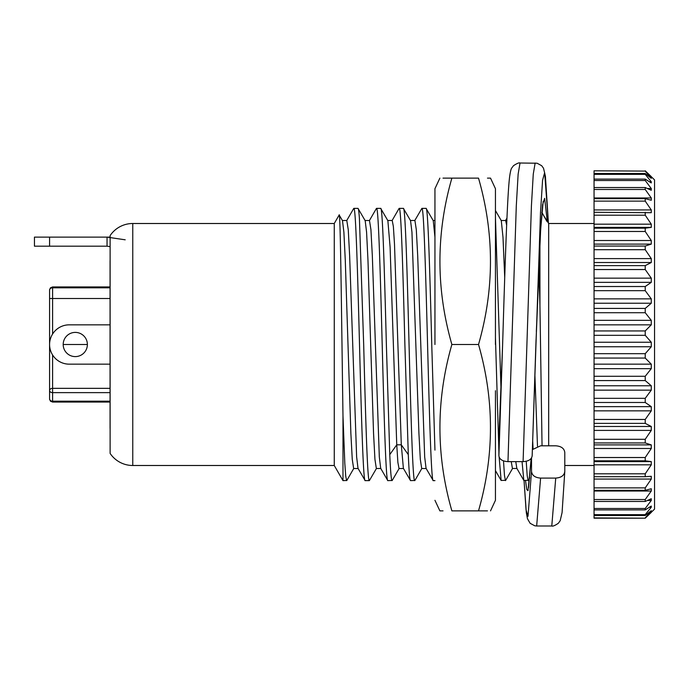 <?xml version="1.0" encoding="UTF-8"?>
<svg xmlns="http://www.w3.org/2000/svg" width="689" height="689" viewBox="0 0 689 689"><rect width="100%" height="100%" fill="white"/><g stroke="black" fill="none" stroke-linecap="round" stroke-linejoin="round"><path stroke-width="1.03" d="M110.068 287.821L52.597 287.821A3.023 2.136 180 0 0 49.574 289.957L49.574 335.948L49.574 289.957L50.443 287.838L52.597 286.934L110.068 286.934L110.068 285.677C110.068 266.109 110.068 242.95 110.068 285.677L110.068 427.688L110.068 402.066L52.597 402.066L50.443 401.162L49.574 399.052L49.574 353.052L49.574 399.043L50.443 401.162L52.597 402.066L52.597 401.179A3.023 2.136 180 0 1 49.574 399.043L49.574 390.491A3.023 2.136 0 0 1 52.597 388.346L110.068 388.346M110.068 298.509L49.574 298.509L49.574 390.491L49.574 289.957L50.443 287.838L52.597 286.934L52.597 334.019M63.19 344.5L87.382 344.5A12.101 12.101 0 0 1 75.282 356.601A12.101 12.101 0 0 1 63.19 344.5A12.101 12.101 0 0 1 75.282 332.399A12.101 12.101 0 0 1 87.382 344.5M49.574 390.491A3.023 2.136 0 0 0 52.597 392.627L110.068 392.627M110.068 324.838L69.236 324.838A19.662 19.662 0 0 0 49.574 344.5A19.662 19.662 0 0 0 69.236 364.162L110.068 364.162M125.2 239.806L107.045 237.119L107.045 246.188L110.119 246.61M49.574 246.188L49.574 237.119L34.45 237.119L34.45 246.188L107.045 246.188M49.574 237.119L110.119 237.119M495.443 344.5L495.443 188.691L495.443 344.5M490.525 510.868L495.443 500.309L495.443 482.403M451.872 178.132L478.519 178.132C494.444 178.132 494.444 178.132 478.519 178.132C494.444 233.597 494.444 289.053 478.519 344.5C494.444 399.964 494.444 455.42 478.519 510.868C494.444 510.868 494.444 510.868 478.519 510.868L451.872 510.868C435.956 510.868 435.956 510.868 451.872 510.868C435.956 455.42 435.956 399.964 451.872 344.5C435.956 289.053 435.956 233.597 451.872 178.132C435.956 178.132 435.956 178.132 451.872 178.132L443.018 178.132M487.467 510.868L478.519 510.868M434.948 344.5L434.948 188.691L434.948 344.5M443.027 510.868L439.875 510.868L434.948 500.309M434.948 248.522L434.948 294.728M495.443 485.125L495.443 390.723M504.718 277.409L502.996 237.292L501.291 220.661L495.443 210.55L495.443 188.691L490.525 178.132L487.467 178.132M451.872 344.5L478.519 344.5M132.762 465.497A27.224 27.224 0 0 1 110.119 453.396L110.119 235.604A27.224 27.224 0 0 1 132.762 223.503L334.26 223.503L339.152 215.02C340.452 208.267 341.735 332.15 342.984 415.837L342.984 480.621L334.26 465.497L132.762 465.497L132.762 223.503M651.269 176.608L645.231 170.812L654.55 179.889L654.55 509.111L645.231 518.188L594.056 517.904L645.231 518.188L651.269 512.392M353.845 468.322L346.817 480.474L342.984 480.621M353.595 208.681L353.836 208.388C355.722 206.511 357.608 271.767 359.512 344.5C361.389 417.233 363.292 482.481 365.179 480.621L369.356 480.621C367.461 482.481 365.575 417.241 363.68 344.5L359.425 218.732C358.969 211.945 358.495 208.491 357.996 208.379L353.836 208.379M528.411 480.267L523.821 480.474L522.055 461.63M505.717 480.285L501.127 480.466L495.443 470.63M434.948 480.621L433.235 480.621C431.348 482.481 429.454 417.233 427.568 344.5C425.673 271.759 423.778 206.519 421.892 208.379L414.726 220.635M421.892 468.356L414.899 480.474L410.549 480.621C409.791 480.388 409.033 471.724 408.293 454.619L404.882 344.5C402.979 271.767 401.093 206.511 399.207 208.379L399.043 208.526M434.948 450.106L431.745 344.5C429.85 271.767 427.964 206.511 426.069 208.379L421.892 208.379M399.207 468.365L392.205 480.474L387.864 480.621C385.969 482.489 384.083 417.233 382.188 344.5C380.302 271.767 378.399 206.511 376.53 208.388L376.297 208.664M414.726 480.621C412.84 482.481 410.945 417.233 409.051 344.5C407.165 271.759 405.278 206.519 403.384 208.379L399.207 208.379M376.521 468.356L369.356 480.621M392.041 480.621C391.283 480.388 390.525 471.724 389.767 454.619L386.365 344.5C384.479 271.767 382.584 206.511 380.69 208.379L376.53 208.379M538.824 267.401L539.943 305.477L542.045 445.8M539.943 243.062L539.943 305.477M528.153 480.612L527.188 475.686L526.215 461.268M505.459 480.612L504.486 475.582L503.504 460.872M500.989 388.536L495.443 217.328M495.443 337.558L498.896 451.588M499.146 457.134L501.127 480.466M434.948 237.137L433.243 220.644L426.069 208.379M410.368 220.48L414.907 220.48L416.302 229.635L417.698 255.731L424.674 456.885L426.069 468.365L433.235 480.621M426.25 468.52L421.711 468.52L420.316 459.391L418.921 433.312L411.944 232.124L410.549 220.635L403.384 208.379M387.674 220.489L392.222 220.489L393.367 226.509L394.496 244.113L401.299 444.818L403.384 468.365L410.549 480.621M389.767 454.619L396.752 444.818L390.095 247.093L387.873 220.669L380.69 208.379M365.179 220.669L357.996 208.379M346.791 220.506L348.264 229.73L349.642 255.826L356.626 456.867L358.013 468.356L365.179 480.621M594.056 465.497L564.799 465.497M594.056 223.503L548.677 223.503L541.804 212.617M645.231 171.096L594.056 170.812L645.231 171.096L651.269 178.348L645.231 173.499L594.056 173.499L594.056 174.351L645.231 174.351L645.231 173.499M645.231 174.351L651.269 181.75L651.269 182.929L645.231 179.106L594.056 179.106L594.056 180.518L645.231 180.518L645.231 179.106M645.231 180.518L651.269 188.528L651.269 190.267L645.231 187.546L594.056 187.546L594.056 189.484L645.231 189.484L645.231 187.546M645.231 189.484L651.269 197.976L651.269 200.249L645.231 198.673L594.056 198.673L594.056 201.11L645.231 201.11L645.231 198.673M645.231 201.11L651.269 209.93L651.269 212.694L594.056 212.298L594.056 215.183L645.231 215.183L645.231 212.298M645.231 215.183L651.269 224.183L651.269 227.396L645.231 228.18L594.056 228.18L594.056 231.478L645.231 231.478L645.231 228.18M645.231 231.478L651.269 240.504L651.269 244.104L645.231 246.059L594.056 246.059L594.056 249.702L645.231 249.702L645.231 246.059M645.231 249.702L651.269 258.599L651.269 262.526L645.231 265.618L594.056 265.618L594.056 269.545L645.231 269.545L645.231 265.618M645.231 269.545L651.269 278.158L651.269 282.352L645.231 286.521L594.056 286.521L594.056 290.672L645.231 290.672L645.231 286.521M645.231 290.672L651.269 298.854L651.269 303.238L645.231 308.422L594.056 308.422L594.056 312.72L645.231 312.72L645.231 308.422M645.231 312.72L651.269 320.342L651.269 324.838L645.231 330.935L594.056 330.935L594.056 335.31L645.231 335.31L645.231 330.935M645.231 335.31L651.269 342.235L651.286 344.5L651.269 346.765L645.231 353.69L594.056 353.69L594.056 358.065L645.231 358.065L645.231 353.69M645.231 358.065L651.269 364.162L651.269 368.658L645.231 376.28L594.056 376.28L594.056 380.578L645.231 380.578L645.231 376.28M645.231 380.578L651.269 385.762L651.269 390.146L645.231 398.328L594.056 398.328L594.056 402.479L645.231 402.479L645.231 398.328M645.231 402.479L651.269 406.648L651.269 410.842L645.231 419.455L594.056 419.455L594.056 423.382L645.231 423.382L645.231 419.455M645.231 423.382L651.269 426.474L651.269 430.401L645.231 439.298L594.056 439.298L594.056 442.941L645.231 442.941L645.231 439.298M645.231 442.941L651.269 444.896L651.269 448.496L645.231 457.522L594.056 457.522L594.056 460.82L645.231 460.82L645.231 457.522M645.231 460.82L651.269 461.604L651.269 464.817L645.231 473.817L594.056 473.817L594.056 476.702L645.231 476.702L645.231 473.817M645.231 476.702L651.269 476.306L651.269 479.07L645.231 487.89L594.056 487.89L594.056 490.327L645.231 490.327L645.231 487.89M645.231 490.327L651.269 488.751L651.269 491.024L645.231 499.516L594.056 499.516L594.056 501.454L645.231 501.454L645.231 499.516M645.231 501.454L651.269 498.733L651.269 500.472L645.231 508.482L594.056 508.482L594.056 509.894L645.231 509.894L645.231 508.482M645.231 509.894L651.269 506.07L651.269 507.25L645.231 514.649L594.056 514.649L594.056 515.501L645.231 515.501L645.231 514.649M645.231 515.501L651.269 510.652L645.231 517.904M334.26 465.497L334.26 223.503M342.502 220.652L339.152 215.02M594.056 517.904L594.056 515.501M594.056 514.649L594.056 509.894M594.056 508.482L594.056 501.454M594.056 499.516L594.056 490.327M594.056 487.89L594.056 476.306M594.056 473.817L594.056 460.82M594.056 457.522L594.056 442.941M594.056 439.298L594.056 423.382M594.056 419.455L594.056 402.479M594.056 398.328L594.056 380.578M594.056 376.28L594.056 358.065M594.056 353.69L594.056 335.31M594.056 330.935L594.056 312.72M594.056 308.422L594.056 290.672M594.056 286.521L594.056 269.545M594.056 265.618L594.056 249.702M594.056 246.059L594.056 231.478M594.056 228.18L594.056 215.183M594.056 212.694L594.056 201.11M594.056 198.673L594.056 189.484M594.056 187.546L594.056 180.518M594.056 179.106L594.056 174.351M594.056 173.499L594.056 171.096M342.493 220.661L343.889 232.202L345.284 260.235L350.865 433.235L352.251 459.296L353.646 468.494M365.179 220.678L366.574 232.107L367.969 260.184L373.55 433.355L374.945 459.434L376.349 468.494L380.888 468.494M346.645 480.621L345.74 476.228L344.81 463.352L342.984 415.837M369.476 220.523L370.923 229.592L372.327 255.722L379.312 456.91L380.707 468.365L387.718 480.474M548.677 223.503L548.677 445.8M408.293 454.619L401.299 444.818L396.752 444.818L397.889 462.448L399.026 468.52L403.565 468.52M537.489 446.214L534.931 375.789M516.819 468.305L515.785 461.639M506.665 225.337L505.657 220.523L501.101 220.523M546.928 221.445L541.838 212.307M533.062 448.763L532.709 441.425M512.435 468.511L511.247 461.639M645.231 518.188L594.056 518.188M650.545 511.238L651.269 511.238M649.443 507.25L651.269 507.25M647.436 500.472L651.269 500.472M594.056 491.024L651.269 491.024M594.056 479.07L651.269 479.07M594.056 464.817L651.269 464.817M594.056 461.604L651.269 461.604M594.056 448.496L651.269 448.496M594.056 444.896L651.269 444.896M594.056 430.401L651.269 430.401M594.056 426.474L651.269 426.474M594.056 410.842L651.269 410.842M594.056 406.648L651.269 406.648M594.056 390.146L651.269 390.146M594.056 385.762L651.269 385.762M594.056 368.658L651.269 368.658M594.056 364.162L651.269 364.162M594.056 346.765L651.269 346.765M594.056 342.235L651.269 342.235M594.056 324.838L651.269 324.838M594.056 320.342L651.269 320.342M594.056 303.238L651.269 303.238M594.056 298.854L651.269 298.854M594.056 282.352L651.269 282.352M594.056 278.158L651.269 278.158M594.056 262.526L651.269 262.526M594.056 258.599L651.269 258.599M594.056 244.104L651.269 244.104M594.056 240.504L651.269 240.504M594.056 227.396L651.269 227.396M594.056 224.183L651.269 224.183M594.056 209.93L651.269 209.93M594.056 197.976L651.269 197.976M647.436 188.528L651.269 188.528M649.443 181.75L651.269 181.75M650.545 177.762L651.269 177.762M498.905 438.859L498.896 455.791C499.439 459.339 502.462 461.294 507.974 461.639L523.097 461.63C528.609 461.286 531.632 459.339 532.166 455.782L540.486 212.789L542.57 180.225L544.646 172.672L548.392 223.012L545.404 176.117L543.509 168.228L541.657 165.687L537.101 163.224L520.023 163.009C519.161 162.501 516.991 163.388 513.503 165.679L511.755 168.021C511.083 168.693 510.394 171.458 509.688 176.315C507.354 193.549 505.097 262.475 502.677 342.717L504.115 295.547M535.939 343.131L532.166 455.782M532.408 449.616L540.598 445.8L555.73 445.8C561.234 446.205 564.257 448.427 564.791 452.466L564.799 471.414C564.257 475.462 561.234 477.684 555.73 478.088L540.607 478.088C535.095 477.692 532.063 475.47 531.52 471.422L531.52 457.944M564.799 471.414L562.078 512.607L560.157 520.755L558.305 523.304C554.903 525.586 552.733 526.482 551.786 525.991L555.73 478.088M52.597 354.981L52.597 401.179L110.068 401.179M507.974 461.639L516.294 205.865L518.137 174.136L520.023 163.009M551.786 525.991L536.662 525.991L540.607 478.088M498.896 455.791L502.677 342.717M536.662 525.991L534.785 525.793L530.142 523.321L527.481 518.791L526.327 512.685L524.053 480.621L526.043 509.843L528.007 516.328L531.52 471.422M498.888 439.177L502.643 343.837M525.526 480.621L526.801 489.612L528.007 490.68L531.193 458.418M535.921 343.837L540.486 232.451L542.562 204.754L544.646 198.329L547.23 220.988M523.097 461.63L531.417 205.865L533.26 174.145L535.146 163.009M110.119 259.753L110.068 261.312M110.119 429.247L110.068 427.688M434.948 188.691L439.875 178.132M342.312 220.506L346.868 220.506M353.646 468.52L358.194 468.52M364.998 220.523L369.545 220.523M346.688 220.635L353.69 208.526M369.356 220.661L376.366 208.543M392.041 220.644L399.034 208.526M506.975 218.077L505.554 220.523M523.838 480.466L516.81 468.305M517 468.46L512.435 468.46M546.937 220.497L546.472 220.497M433.148 220.489L434.948 220.489M529.798 477.865L528.299 480.466M512.625 468.348L505.623 480.448M498.896 439.014L502.565 346.222M531.185 458.426L528.549 487.64M543.19 201.481L540.632 229.825L536.343 331.59M536.068 339.591L535.913 343.932"/></g></svg>
